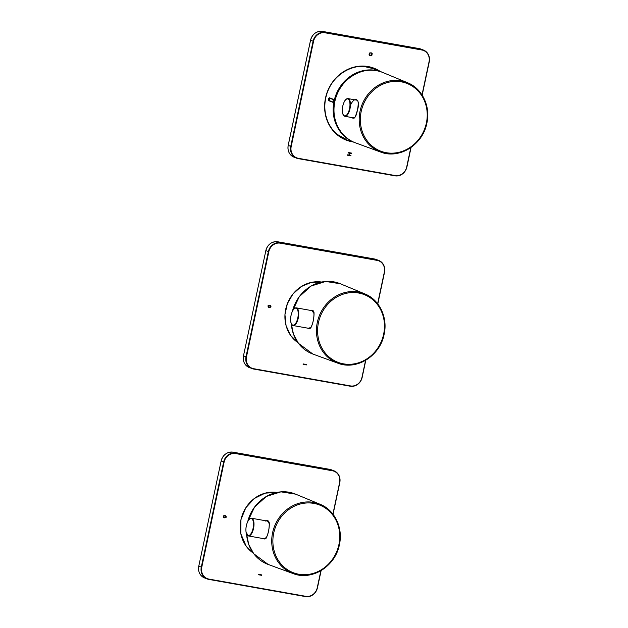 <?xml version="1.0" encoding="UTF-8"?>
<svg xmlns="http://www.w3.org/2000/svg" width="628" height="628" viewBox="0 0 628 628"><rect width="100%" height="100%" fill="white"/><g stroke="black" fill="none" stroke-linecap="round" stroke-linejoin="round"><path stroke-width="0.94" d="M333.295 99.287C333.821 100.558 333.617 101.54 332.667 102.231L328.837 100.739C328.248 99.452 328.46 98.47 329.464 97.787L333.295 99.287L333.13 101.885L333.499 99.726L329.496 98.062L328.986 100.496L332.816 101.987A1.798 1.633 111.3 0 0 333.335 99.554M349.411 155.085L350.934 155.359L350.84 155.815L347.614 155.242L347.708 154.786L349.035 155.022L349.427 153.193L348.1 152.957L348.195 152.494L351.421 153.067L351.327 153.53L349.804 153.256L349.341 155.061L349.804 153.256M370.237 52.728L369.397 53.984L370.049 55.233L371.643 55.013L371.525 52.901L372.192 53.545L371.878 55.35L371.172 55.766L369.908 55.688L369.06 54.769L369.468 53.097L370.237 52.728M345.698 139.526A38.19 34.697 111.3 0 0 350.385 140.876M377.781 70.532A38.19 34.697 111.3 0 0 373.425 68.358M350.864 155.328L350.84 155.815M350.769 155.791L347.543 155.218M348.03 152.926L349.427 153.193M351.35 153.036L351.327 153.53M351.256 153.499L349.733 153.232M370.167 52.705L370.237 53.192M370.175 53.16L369.327 53.953L370.049 55.233M371.525 52.909L372.121 53.521L371.807 55.319L369.916 55.688M350.432 105.253C354.977 95.142 360.857 99.617 357.418 110.183C356.139 117.083 354.231 119.524 351.696 117.507M303.12 364.358L306.346 364.931L306.433 364.507L303.206 363.934L303.12 364.358L306.346 364.931M269.184 307.43L268.549 307.257C267.434 305.64 268.015 305.004 270.291 305.349C271.469 306.66 271.1 307.351 269.184 307.43M306.276 364.907L306.362 364.491M270.181 305.773L270.142 305.757C268.282 305.412 267.724 305.75 268.486 306.762L268.603 306.809M269.279 306.99C270.778 306.974 271.084 306.574 270.213 305.789C268.352 305.444 267.795 305.773 268.556 306.794L269.279 306.99M270.252 305.334C271.39 306.652 271.013 307.343 269.114 307.406L268.525 307.249M314 312.485A9.169 3.768 -79.9 0 0 313.545 311.551A9.169 3.768 -79.9 0 0 311.409 310.554M308.262 328.248A9.169 3.768 -79.9 0 0 310.185 328.318A9.169 3.768 -79.9 0 0 310.766 327.918M310.075 310.672C312.202 309.612 313.521 310.279 314.031 312.658C314.094 318.396 313.011 323.499 310.774 327.957L307.791 328.263M258.398 574.746L261.625 575.319L261.719 574.887L258.493 574.314L258.398 574.746L261.625 575.319M224.463 517.817L223.827 517.645C222.712 516.028 223.293 515.392 225.578 515.737C226.747 517.048 226.378 517.739 224.463 517.817M261.554 575.295L261.641 574.879M225.468 516.161L225.428 516.145C223.56 515.8 223.011 516.138 223.764 517.15L223.882 517.197M224.557 517.378C226.056 517.362 226.37 516.962 225.499 516.169C223.631 515.824 223.081 516.161 223.835 517.182L224.557 517.378M225.531 515.721C226.669 517.04 226.292 517.723 224.4 517.786L223.804 517.637M269.286 522.873A9.169 3.768 -79.9 0 0 268.823 521.939A9.169 3.768 -79.9 0 0 266.688 520.934M263.548 538.636A9.169 3.768 -79.9 0 0 265.463 538.706A9.169 3.768 -79.9 0 0 266.052 538.306M265.354 521.059C267.481 520 268.8 520.667 269.31 523.045C269.381 528.784 268.289 533.886 266.052 538.345L263.077 538.651M382.13 72.236L381.62 72.032A37.743 34.289 111.3 0 0 375.748 70.383A37.743 34.289 111.3 0 0 334.881 97.929A37.743 34.289 111.3 0 0 354.223 142.368L354.734 142.564M328.837 100.739L328.986 100.496A1.798 1.633 111.3 0 0 329.496 98.062L329.464 97.787M380.466 71.584A38.551 35.027 111.3 0 0 327.478 91.445A38.551 35.027 111.3 0 0 353.069 141.92M422.016 94.891L429.042 61.827A10.425 9.467 111.3 0 0 421.851 49.997L325.069 32.789A10.425 9.467 111.3 0 0 313.553 41.299L291.196 146.489A10.425 9.467 111.3 0 0 298.386 158.319L395.169 175.526A10.425 9.467 111.3 0 0 406.685 167.024L410.814 147.596M422.157 95.103L429.222 61.834A10.786 9.797 111.3 0 0 423.46 50.059L420.941 49.078A10.786 9.797 111.3 0 0 419.261 48.607L322.486 31.408L325.006 32.389A10.786 9.797 111.3 0 0 313.089 41.181L310.57 40.2L288.213 145.398L290.733 146.379A10.786 9.797 111.3 0 0 296.495 158.146A10.786 9.797 111.3 0 0 298.174 158.617L394.965 175.824A10.786 9.797 111.3 0 0 406.865 167.048M429.042 61.827L429.254 61.85C430.07 56.253 428.139 52.32 423.46 50.059A10.786 9.797 111.3 0 0 421.78 49.588L419.261 48.607L322.47 31.4A10.786 9.797 111.3 0 0 310.57 40.2L310.577 40.184M288.213 145.398A10.786 9.797 111.3 0 0 293.975 157.165C289.304 154.904 287.373 150.979 288.181 145.382L310.546 40.184C312.469 33.904 316.449 30.976 322.47 31.4M313.553 41.299L313.089 41.181L290.733 146.379L291.196 146.489M421.851 49.997L325.069 32.789M411.065 147.423L406.897 167.04L411.026 147.447M378.621 70.862A38.19 34.697 111.3 0 0 373.841 68.515A38.19 34.697 111.3 0 0 327.643 91.507A38.19 34.697 111.3 0 0 346.114 139.691A38.19 34.697 111.3 0 0 351.225 141.198M395.169 175.526L394.965 175.824C400.986 176.248 404.966 173.32 406.897 167.04L406.685 167.024M394.965 175.824L298.386 158.319M420.941 49.078L419.237 48.607M334.857 101.493A37.743 34.289 111.3 0 0 355.636 142.909C349.867 140.766 345.055 137.194 341.216 132.194C334.724 123.276 332.597 113.032 334.826 101.477C338.892 78.971 364.028 63.899 383.033 72.589A37.743 34.289 111.3 0 0 334.857 101.493M426.805 123.072A37.185 33.786 -68.7 0 1 380.537 152.015A37.185 33.786 -68.7 0 1 361.956 104.876A37.185 33.786 -68.7 0 1 407.525 82.723A37.185 33.786 -68.7 0 1 426.805 123.072M426.373 123.064A36.314 32.994 -68.7 0 1 370.96 145.052A36.314 32.994 -68.7 0 1 384.006 83.697A36.314 32.994 -68.7 0 1 426.373 123.064M349.984 108.817A8.988 3.697 -79.9 0 0 348.053 98.604C346.868 98.447 345.738 99.255 344.654 101.014C342.692 104.703 341.985 108.62 342.527 112.765C342.982 114.932 343.775 116.109 344.913 116.306A8.988 3.697 -79.9 0 0 349.984 108.817M349.521 108.707A8.627 3.548 -79.9 0 0 346.028 99.46A8.627 3.548 -79.9 0 0 342.935 114.029A8.627 3.548 -79.9 0 0 349.521 108.707M353.941 117.907A8.988 3.697 -79.9 0 0 354.082 117.931L344.913 116.306M377.624 303.732L384.32 272.214A10.425 9.467 111.3 0 0 377.13 260.385L280.355 243.177A10.425 9.467 111.3 0 0 268.831 251.679L246.474 356.877A10.425 9.467 111.3 0 0 253.673 368.707L350.448 385.914A10.425 9.467 111.3 0 0 361.964 377.412L365.59 360.339M384.32 272.214L384.509 272.214A10.786 9.797 111.3 0 0 378.747 260.447L376.227 259.466A10.786 9.797 111.3 0 0 374.547 258.995L277.764 241.788L280.284 242.769A10.786 9.797 111.3 0 0 268.376 251.569L265.856 250.588L243.491 355.786L246.011 356.767A10.786 9.797 111.3 0 0 251.773 368.534A10.786 9.797 111.3 0 0 253.453 369.005L350.448 385.914M377.797 303.952L384.532 272.238C385.349 266.633 383.418 262.708 378.747 260.447A10.786 9.797 111.3 0 0 377.067 259.976L374.547 258.995L277.757 241.788A10.786 9.797 111.3 0 0 265.856 250.588L243.499 355.762M243.491 355.786A10.786 9.797 111.3 0 0 249.253 367.553C244.582 365.292 242.651 361.367 243.468 355.762L243.491 355.786M350.259 386.212A10.786 9.797 111.3 0 0 362.144 377.436L365.802 360.213M268.831 251.679L268.376 251.569L246.011 356.767L246.474 356.877M377.13 260.385L280.355 243.177M377.773 303.913L384.501 272.238M365.841 360.189L361.964 377.412M253.673 368.707L249.253 367.553M374.531 258.995L376.227 259.466M265.825 250.572C267.756 244.292 271.728 241.364 277.757 241.788L277.741 241.788M291.314 323.765A37.743 34.289 111.3 0 0 312.893 354.066L298.473 343.351L293.48 334.182L291.282 323.695M384.061 334.229A37.185 33.786 -68.7 0 1 337.793 363.172A37.185 33.786 -68.7 0 1 319.212 316.033A37.185 33.786 -68.7 0 1 364.782 293.88A37.185 33.786 -68.7 0 1 384.061 334.229M312.893 354.066L337.793 363.172C356.469 370.74 380.199 355.88 384.132 334.269C387.994 317.525 379.438 299.603 364.782 293.88L340.29 283.746A37.743 34.289 111.3 0 0 292.467 311.127M383.63 334.222A36.314 32.994 -68.7 0 1 328.224 356.209A36.314 32.994 -68.7 0 1 341.263 294.854A36.314 32.994 -68.7 0 1 383.63 334.222M314.047 313.694A8.627 3.548 -79.9 0 0 313.388 312.053M310.64 327.518A8.627 3.548 -79.9 0 0 311.347 326.827M314.055 314.345A8.988 3.697 -79.9 0 0 311.818 310.625L314.024 313.38M311.19 327.125L308.67 328.318A8.988 3.697 -79.9 0 0 311.519 326.474M296.338 307.869C295.152 307.712 294.014 308.513 292.931 310.279C290.968 313.969 290.262 317.886 290.803 322.031C291.259 324.197 292.059 325.375 293.19 325.563A8.988 3.697 -79.9 0 0 298.716 314.471A8.988 3.697 -79.9 0 0 296.338 307.869L311.818 310.625M298.229 314.502A8.627 3.548 -79.9 0 0 292.797 310.609A8.627 3.548 -79.9 0 0 292.279 324.872A8.627 3.548 -79.9 0 0 298.229 314.502M297.986 342.7A33.253 30.207 -68.7 0 1 287.389 303.638A33.253 30.207 -68.7 0 1 321.615 282.035L311.205 282.427L301.291 286.533L293.025 293.88L287.365 303.622L284.947 314.628L286.062 325.634L290.583 335.368L297.986 342.7M332.911 514.112L339.607 482.602A10.425 9.467 111.3 0 0 332.408 470.772L235.633 453.565A10.425 9.467 111.3 0 0 224.118 462.067L201.753 567.265A10.425 9.467 111.3 0 0 208.951 579.095L305.726 596.302A10.425 9.467 111.3 0 0 317.242 587.792L320.877 570.719M333.052 514.301L339.787 482.626A10.786 9.797 111.3 0 0 334.025 470.835L331.506 469.854A10.786 9.797 111.3 0 0 329.826 469.383L233.051 452.176L235.571 453.157A10.786 9.797 111.3 0 0 223.654 461.957L221.135 460.976L198.778 566.166L201.29 567.147A10.786 9.797 111.3 0 0 207.059 578.922A10.786 9.797 111.3 0 0 208.739 579.393L208.951 579.095M339.787 482.602L339.819 482.618C340.627 477.021 338.696 473.096 334.025 470.835A10.786 9.797 111.3 0 0 332.345 470.364L329.826 469.383L233.051 452.176A10.786 9.797 111.3 0 0 221.135 460.976L198.778 566.166A10.786 9.797 111.3 0 0 204.54 577.941C199.861 575.68 197.93 571.747 198.746 566.15M208.763 579.393L305.514 596.592A10.786 9.797 111.3 0 0 317.423 587.816L321.081 570.601M224.118 462.067L223.654 461.957L201.29 567.147L201.753 567.265M332.408 470.772L235.633 453.565M333.076 514.332L339.607 482.602M321.12 570.577L317.454 587.816C315.531 594.096 311.551 597.024 305.53 596.6L305.726 596.302M329.826 469.383L331.506 469.854M240.979 519.678A33.253 30.207 -68.7 0 1 276.901 492.415L265.142 493.145L254.222 498.554L245.744 507.848L240.948 519.662L240.814 533.761L246.215 546.242L253.272 553.087A33.253 30.207 -68.7 0 1 240.979 519.678M246.592 534.153A37.743 34.289 111.3 0 0 268.18 564.454L253.751 553.739L248.766 544.57L246.561 534.075M339.348 544.609A37.185 33.786 -68.7 0 1 293.072 573.552A37.185 33.786 -68.7 0 1 274.491 526.413A37.185 33.786 -68.7 0 1 320.068 504.268A37.185 33.786 -68.7 0 1 339.348 544.609M268.18 564.454L293.072 573.552C311.747 581.128 335.478 566.268 339.41 544.657C343.273 527.913 334.724 509.991 320.068 504.268L295.568 494.134A37.743 34.289 111.3 0 0 247.746 521.515M338.908 544.609A36.314 32.994 -68.7 0 1 283.503 566.597A36.314 32.994 -68.7 0 1 296.542 505.242A36.314 32.994 -68.7 0 1 338.908 544.609M265.927 537.906A8.627 3.548 -79.9 0 0 266.625 537.215M269.326 524.082A8.627 3.548 -79.9 0 0 268.674 522.441M248.178 535.872A8.988 3.697 -79.9 0 0 248.468 535.951L263.956 538.706A8.988 3.697 -79.9 0 0 266.798 536.861M269.334 524.733A8.988 3.697 -79.9 0 0 267.104 521.012L268.109 521.53L269.31 523.768M251.616 518.257C250.431 518.1 249.292 518.901 248.209 520.667C246.255 524.356 245.54 528.274 246.09 532.411L248.468 535.951A8.988 3.697 -79.9 0 0 253.681 527.748A8.988 3.697 -79.9 0 0 251.616 518.257L267.104 521.012M247.934 535.464A8.627 3.548 -79.9 0 0 253.524 523.972A8.627 3.548 -79.9 0 0 247.707 521.703A8.627 3.548 -79.9 0 0 247.934 535.464M381.62 72.032L372.145 68.334M298.182 158.617L293.975 157.165M429.254 61.85L422.181 95.142M373.841 68.515C355.252 60.523 331.019 74.646 326.113 96.382C324.236 103.934 324.417 111.274 326.646 118.417C330.14 128.693 336.624 135.781 346.114 139.691M372.412 68.444L363.675 66.387M337.173 134.368L345.431 138.937M356.704 99.962L357.356 100.299C357.921 100.276 358.894 102.866 357.387 110.167C354.184 121.95 353.831 116.659 353.478 118.009M355.636 142.909L380.537 152.015C399.204 159.583 422.942 144.723 426.875 123.112C430.737 106.368 422.181 88.446 407.525 82.723L383.033 72.589M348.053 98.604L357.089 100.213M362.175 377.428C360.244 383.708 356.272 386.636 350.243 386.212L253.469 369.005M340.29 283.746L325.665 281.462L311.103 286.038L299.297 296.628L292.397 311.276M313.545 311.551L313.969 312.838C314.039 318.451 312.987 323.412 310.813 327.73L310.185 328.318M293.19 325.563L308.67 328.318M305.53 596.6L208.747 579.393L204.54 577.941M233.035 452.176C227.014 451.752 223.034 454.68 221.103 460.96M295.568 494.134L280.952 491.85L266.39 496.426L254.576 507.016L247.675 521.664M268.823 521.939L269.247 523.226C269.318 528.839 268.266 533.8 266.091 538.118L265.463 538.706M263.956 538.706L266.476 537.513"/></g></svg>

